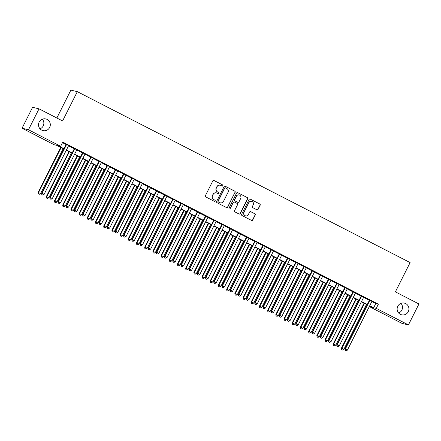 <?xml version="1.0" encoding="UTF-8"?>
<svg xmlns="http://www.w3.org/2000/svg" width="441" height="441" viewBox="0 0 441 441"><rect width="100%" height="100%" fill="white"/><g stroke="black" fill="none" stroke-linecap="round" stroke-linejoin="round"><path stroke-width="0.66" d="M222.865 185.755A0.645 0.634 103.3 0 0 222.595 184.889L214.045 180.501A0.921 0.904 103.3 0 0 212.827 180.909L205.39 195.694A0.921 0.904 103.3 0 0 205.782 196.929L214.332 201.322A0.645 0.634 103.3 0 0 215.18 201.035A0.645 0.634 103.3 0 0 214.91 200.17L213.802 199.602A2.944 2.894 103.3 0 1 212.551 195.65L213.168 194.42A2.944 2.894 103.3 0 1 217.066 193.114L218.174 193.682A0.645 0.634 103.3 0 0 219.023 193.395A0.645 0.634 103.3 0 0 218.753 192.53L217.645 191.962A2.944 2.894 103.3 0 1 216.393 188.009L217.011 186.78A2.944 2.894 103.3 0 1 220.908 185.474L222.016 186.041A0.645 0.634 103.3 0 0 222.865 185.755M222.071 186.063A0.645 0.634 103.3 0 0 222.418 184.851L213.868 180.457A0.921 0.904 103.3 0 0 213.758 180.408M214.387 201.344A0.645 0.634 103.3 0 0 214.734 200.131L213.802 199.602M218.229 193.704A0.645 0.634 103.3 0 0 218.576 192.491L217.645 191.962M397.788 306.269A6.003 5.893 103.3 0 0 401.646 314.808A6.003 5.893 103.3 0 0 408.278 311.66A6.003 5.893 103.3 0 0 404.419 303.127A6.003 5.893 103.3 0 0 397.788 306.269M398.664 313.033A6.003 5.893 103.3 0 0 400.957 303.369M39.166 122.08A6.003 5.893 103.3 0 0 43.025 130.613A6.003 5.893 103.3 0 0 49.657 127.466A6.003 5.893 103.3 0 0 45.792 118.932A6.003 5.893 103.3 0 0 39.166 122.08M40.043 128.838A6.003 5.893 103.3 0 0 42.336 119.18M256.871 209.784A0.921 0.904 103.3 0 0 258.09 209.376L260.179 205.225A0.921 0.904 103.3 0 0 259.788 203.99L250.29 199.117A0.921 0.904 103.3 0 0 249.071 199.525L241.635 214.309A0.921 0.904 103.3 0 0 242.026 215.544L251.524 220.423A0.921 0.904 103.3 0 0 252.743 220.015L255.262 215.004A0.921 0.904 103.3 0 0 254.87 213.769L250.808 211.68A0.921 0.904 103.3 0 0 249.589 212.088L248.338 214.574A2.464 2.414 103.3 0 1 245.62 215.864A2.464 2.414 103.3 0 1 244.033 212.364L248.928 202.628A2.464 2.414 103.3 0 1 251.651 201.339A2.464 2.414 103.3 0 1 253.233 204.839L252.417 206.465A0.921 0.904 103.3 0 0 252.809 207.694L256.871 209.784M63.857 148.981L56.834 145.376L54.221 144.758L22.05 128.232L32.573 107.312L39.017 108.839L62.583 120.944L77.313 91.651L410.113 262.582L395.384 291.87L418.95 303.976L408.427 324.901L401.983 323.374L369.812 306.848L372.425 307.465L369.586 306.01M39.017 108.839L28.494 129.759L60.665 146.285L58.052 145.668L63.989 148.716M371.824 301.556L375.749 303.573L378.356 304.191L62.771 142.101L60.665 146.285M378.356 304.191L376.256 308.375L408.427 324.901M235.152 192.375A0.921 0.904 103.3 0 0 234.761 191.14L225.268 186.262A0.921 0.904 103.3 0 0 224.05 186.67L216.614 201.46A0.921 0.904 103.3 0 0 217.005 202.695L226.498 207.573A0.921 0.904 103.3 0 0 227.716 207.16L234.981 192.331A0.921 0.904 103.3 0 0 234.59 191.096L225.092 186.223A0.921 0.904 103.3 0 0 224.982 186.174M237.782 192.689L247.274 197.568A0.921 0.904 103.3 0 1 247.666 198.803L240.229 213.587A0.921 0.904 103.3 0 1 239.011 213.995L234.948 211.912A0.921 0.904 103.3 0 1 234.557 210.677L237.572 204.679A0.921 0.904 103.3 0 0 237.181 203.444L234.485 202.061A0.921 0.904 103.3 0 0 233.267 202.469L230.13 208.709A0.645 0.634 103.3 0 1 229.414 209.051A0.645 0.634 103.3 0 1 229 208.13L236.563 193.097A0.921 0.904 103.3 0 1 237.782 192.689L247.274 197.568M68.631 145.58L66.194 144.328M76.828 149.791L74.391 148.54M85.025 154.003L82.588 152.751M93.222 158.214L90.785 156.957M101.419 162.42L98.982 161.169M109.616 166.632L107.18 165.381M117.813 170.843L115.377 169.592M126.01 175.049L123.574 173.798M134.207 179.261L131.771 178.01M142.404 183.473L139.968 182.221M150.601 187.684L148.165 186.433M158.799 191.89L156.362 190.639M166.996 196.102L164.559 194.85M175.193 200.313L172.756 199.062M183.39 204.525L180.953 203.273M191.587 208.731L189.15 207.479M199.784 212.942L197.347 211.691M207.981 217.154L205.545 215.903M216.178 221.365L213.742 220.114M224.375 225.572L221.939 224.32M232.572 229.783L230.136 228.532M240.769 233.995L238.333 232.743M248.967 238.206L246.53 236.955M257.164 242.412L254.727 241.161M265.361 246.624L262.924 245.372M273.558 250.835L271.121 249.584M281.755 255.047L279.318 253.796M289.952 259.253L287.515 258.002M298.149 263.464L295.713 262.213M306.346 267.676L303.91 266.425M314.543 271.888L312.107 270.636M322.74 276.094L320.304 274.842M330.937 280.305L328.501 279.054M339.135 284.517L336.698 283.265M347.332 288.728L344.895 287.477M355.529 292.934L353.092 291.683M363.726 297.146L361.289 295.894M62.484 142.675L66.095 144.532M68.531 145.784L74.292 148.738M76.728 149.99L82.489 152.95M84.926 154.201L90.686 157.161M93.123 158.413L98.883 161.373M101.32 162.624L107.08 165.579M109.517 166.83L115.277 169.791M117.714 171.042L123.474 174.002M125.911 175.253L131.672 178.214M134.108 179.465L139.869 182.42M142.305 183.671L148.066 186.631M150.502 187.883L156.263 190.843M158.699 192.094L164.46 195.054M166.896 196.306L172.657 199.26M175.094 200.512L180.854 203.472M183.291 204.723L189.051 207.683M191.488 208.935L197.248 211.895M199.685 213.146L205.445 216.101M207.882 217.352L213.642 220.313M216.079 221.564L221.84 224.524M224.276 225.775L230.037 228.736M232.473 229.987L238.234 232.942M240.67 234.193L246.431 237.153M248.867 238.405L254.628 241.365M257.064 242.616L262.825 245.576M265.262 246.828L271.022 249.782M273.459 251.034L279.219 253.994M281.656 255.245L287.416 258.205M289.853 259.457L295.613 262.417M298.05 263.668L303.81 266.623M306.247 267.874L312.007 270.835M314.444 272.086L320.205 275.046M322.641 276.298L328.402 279.252M330.838 280.504L336.599 283.464M339.035 284.715L344.796 287.675M347.232 288.927L352.993 291.887M355.429 293.138L361.19 296.093M363.627 297.344L369.387 300.304M371.923 301.357L369.486 300.106M77.313 91.651L70.874 90.118L56.85 118.001M22.05 128.232L28.494 129.759M370.098 306.275L369.812 306.848M367.149 304.759L361.388 301.798M358.952 300.547L353.191 297.587M350.755 296.335L344.994 293.381M342.558 292.129L336.797 289.169M334.361 287.918L328.6 284.958M326.164 283.706L320.403 280.746M317.967 279.495L312.206 276.54M309.769 275.289L304.009 272.329M301.572 271.077L295.812 268.117M293.375 266.866L287.615 263.905M285.178 262.654L279.418 259.699M276.981 258.448L271.221 255.488M268.784 254.237L263.023 251.276M260.587 250.025L254.826 247.07M252.39 245.813L246.629 242.859M244.193 241.607L238.432 238.647M235.996 237.396L230.235 234.436M227.799 233.184L222.038 230.23M219.601 228.978L213.841 226.018M211.404 224.767L205.644 221.806M203.207 220.555L197.447 217.595M195.01 216.344L189.25 213.389M186.813 212.138L181.053 209.177M178.616 207.926L172.855 204.966M170.419 203.714L164.658 200.754M162.222 199.503L156.461 196.548M154.025 195.297L148.264 192.337M145.828 191.085L140.067 188.125M137.631 186.874L131.87 183.914M129.434 182.662L123.673 179.708M121.236 178.456L115.476 175.496M113.039 174.245L107.279 171.284M104.842 170.033L99.082 167.073M96.645 165.822L90.885 162.867M88.448 161.615L82.688 158.655M80.251 157.404L74.49 154.444M72.054 153.192L66.293 150.232M369.718 305.74L373.643 307.757L376.256 308.375M66.426 149.968L72.186 152.928M74.623 154.179L80.383 157.134M82.82 158.385L88.58 161.345M91.017 162.597L96.777 165.557M99.214 166.808L104.975 169.768M107.411 171.02L113.172 173.975M115.608 175.226L121.369 178.186M123.805 179.437L129.566 182.398M132.002 183.649L137.763 186.609M140.199 187.86L145.96 190.815M148.397 192.067L154.157 195.027M156.594 196.278L162.354 199.238M164.791 200.49L170.551 203.444M172.988 204.696L178.748 207.656M181.185 208.907L186.945 211.867M189.382 213.119L195.143 216.079M197.579 217.33L203.34 220.285M205.776 221.536L211.537 224.497M213.973 225.748L219.734 228.708M222.17 229.959L227.931 232.92M230.367 234.171L236.128 237.126M238.564 238.377L244.325 241.337M246.762 242.589L252.522 245.549M254.959 246.8L260.719 249.76M263.156 251.012L268.916 253.966M271.353 255.218L277.113 258.178M279.55 259.429L285.31 262.389M287.747 263.641L293.508 266.601M295.944 267.852L301.705 270.807M304.141 272.058L309.902 275.019M312.338 276.27L318.099 279.23M320.535 280.482L326.296 283.442M328.732 284.693L334.493 287.648M336.93 288.899L342.69 291.859M345.127 293.111L350.887 296.071M353.324 297.322L359.084 300.282M361.521 301.534L367.281 304.488M375.749 303.573L373.643 307.757M220.268 185.237L220.092 185.192A2.944 2.894 103.3 0 0 216.84 186.736L217.011 186.78M217.468 191.918A2.944 2.894 103.3 0 1 216.217 187.971L216.84 186.736M216.421 192.877L216.25 192.833A2.944 2.894 103.3 0 0 212.997 194.376L213.168 194.42M213.626 199.558A2.944 2.894 103.3 0 1 212.375 195.611L212.997 194.376M226.613 207.617A0.921 0.904 103.3 0 0 227.545 207.121L234.981 192.331M225.577 187.866A0.645 0.634 103.3 0 0 224.723 188.153L218.196 201.135A0.645 0.634 103.3 0 0 218.466 202L219.635 202.595A2.944 2.894 103.3 0 0 223.532 201.289L227.997 192.419A2.944 2.894 103.3 0 0 226.74 188.467L225.577 187.866M225.434 187.816L225.263 187.778A0.645 0.634 103.3 0 0 224.546 188.114L224.723 188.153M220.28 202.832L220.103 202.794A2.944 2.894 103.3 0 1 219.464 202.557L218.295 201.956A0.645 0.634 103.3 0 1 218.019 201.09L224.546 188.114M239.127 214.045A0.921 0.904 103.3 0 0 240.053 213.549L247.489 198.759A0.921 0.904 103.3 0 0 247.098 197.524M234.287 201.984L234.11 201.945A0.921 0.904 103.3 0 0 233.096 202.425L230.13 208.709M229.331 209.023A0.645 0.634 103.3 0 0 229.954 208.67M240.703 198.456A2.464 2.414 103.3 0 0 239.116 194.955A2.464 2.414 103.3 0 0 236.398 196.245L234.673 199.674A0.921 0.904 103.3 0 0 235.064 200.909L237.76 202.292A0.921 0.904 103.3 0 0 238.978 201.884L240.703 198.456M239.116 194.955L238.945 194.911A2.464 2.414 103.3 0 0 236.222 196.201L236.398 196.245M237.958 202.369L237.787 202.325A0.921 0.904 103.3 0 1 237.583 202.254L234.888 200.87A0.921 0.904 103.3 0 1 234.496 199.635L236.222 196.201M251.651 201.339L251.475 201.3A2.464 2.414 103.3 0 0 248.757 202.59L248.928 202.628M245.62 215.864L245.444 215.825A2.464 2.414 103.3 0 1 243.862 212.325L248.757 202.59M251.635 220.472A0.921 0.904 103.3 0 0 252.566 219.971L255.085 214.96A0.921 0.904 103.3 0 0 254.694 213.725L250.631 211.641A0.921 0.904 103.3 0 0 250.516 211.592M256.987 209.833A0.921 0.904 103.3 0 0 257.919 209.337L260.003 205.186A0.921 0.904 103.3 0 0 259.611 203.951L250.119 199.073A0.921 0.904 103.3 0 0 250.003 199.023M60.759 147.393L38.13 192.381L40.616 193.538L63.195 148.645M61.145 147.592L38.565 192.485L38.328 193.814L39.321 194.277L38.505 193.858M40.616 193.538L39.321 194.277M38.328 193.814L38.13 192.381M66.244 144.235L41.614 193.208L42.049 193.312L66.63 144.433M41.983 194.685L42.805 195.104L41.983 194.685L42.049 193.312L44.1 194.365L68.68 145.486M41.614 193.208L41.812 194.641M42.805 195.104L44.1 194.365M68.956 151.605L46.327 196.592L48.813 197.744L71.392 152.856M69.342 151.803L46.763 196.697L46.526 198.026L47.518 198.489L46.702 198.07M48.813 197.744L47.518 198.489M46.526 198.026L46.327 196.592M77.153 155.811L54.524 200.804L57.01 201.956L79.589 157.062M77.539 156.009L54.96 200.903L54.723 202.237L55.715 202.7L54.899 202.276M57.01 201.956L55.715 202.7M54.723 202.237L54.524 200.804M85.35 160.022L62.721 205.01L65.207 206.168L87.787 161.274M85.736 160.221L63.157 205.115L62.92 206.449L63.912 206.906L63.096 206.487M65.207 206.168L63.912 206.906M62.92 206.449L62.721 205.01M93.547 164.234L70.918 209.221L73.404 210.379L95.984 165.485M93.933 164.432L71.354 209.326L71.117 210.655L72.109 211.118L71.293 210.699M73.404 210.379L72.109 211.118M71.117 210.655L70.918 209.221M74.441 148.446L49.811 197.419L50.246 197.518L74.827 148.645M50.18 198.891L51.002 199.315L50.18 198.891L50.246 197.518L52.297 198.571L76.877 149.697M49.811 197.419L50.009 198.852M51.002 199.315L52.297 198.571M82.638 152.652L58.008 201.625L58.444 201.73L83.024 152.851M58.377 203.103L59.199 203.522L58.377 203.103L58.444 201.73L60.494 202.783L85.074 153.903M58.008 201.625L58.206 203.064M59.199 203.522L60.494 202.783M90.835 156.864L66.205 205.837L66.641 205.941L91.221 157.062M66.574 207.314L67.396 207.733L66.574 207.314L66.641 205.941L68.691 206.994L93.272 158.115M66.205 205.837L66.404 207.27M67.396 207.733L68.691 206.994M99.032 161.075L74.402 210.048L74.838 210.153L99.418 161.274M74.772 211.526L75.593 211.945L74.772 211.526L74.838 210.153L76.888 211.2L101.469 162.327M74.402 210.048L74.601 211.482M75.593 211.945L76.888 211.2M101.744 168.445L79.115 213.433L81.602 214.585L104.181 169.697M102.13 168.644L79.551 213.538L79.314 214.866L80.306 215.329L79.49 214.91M81.602 214.585L80.306 215.329M79.314 214.866L79.115 213.433M107.229 165.287L82.599 214.26L83.035 214.359L107.615 165.485M82.969 215.732L83.79 216.156L82.969 215.732L83.035 214.359L85.085 215.412L109.666 166.538M82.599 214.26L82.798 215.693M83.79 216.156L85.085 215.412M109.941 172.651L87.312 217.645L89.799 218.797L112.378 173.903M110.327 172.85L87.748 217.744L87.511 219.078L88.503 219.541L87.687 219.116M89.799 218.797L88.503 219.541M87.511 219.078L87.312 217.645M115.426 169.493L90.796 218.466L91.232 218.571L115.812 169.691M91.166 219.943L91.987 220.362L91.166 219.943L91.232 218.571L93.283 219.624L117.863 170.744M90.796 218.466L90.995 219.905M91.987 220.362L93.283 219.624M118.138 176.863L95.51 221.851L97.996 223.008L120.575 178.114M118.524 177.061L95.945 221.955L95.708 223.289L96.7 223.747L95.884 223.328M97.996 223.008L96.7 223.747M95.708 223.289L95.51 221.851M123.623 173.704L98.993 222.677L99.429 222.782L124.009 173.903M99.363 224.155L100.184 224.574L99.363 224.155L99.429 222.782L101.48 223.835L126.06 174.956M98.993 222.677L99.192 224.111M100.184 224.574L101.48 223.835M126.335 181.075L103.707 226.062L106.193 227.22L128.772 182.326M126.721 181.273L104.142 226.167L103.905 227.495L104.897 227.958L104.082 227.539M106.193 227.22L104.897 227.958M103.905 227.495L103.707 226.062M131.82 177.916L107.191 226.889L107.626 226.994L132.206 178.114M107.56 228.366L108.381 228.785L107.56 228.366L107.626 226.994L109.677 228.041L134.257 179.167M107.191 226.889L107.389 228.322M108.381 228.785L109.677 228.041M134.533 185.281L111.904 230.274L114.39 231.426L136.969 186.537M134.918 185.485L112.339 230.373L112.102 231.707L113.094 232.17L112.279 231.751M114.39 231.426L113.094 232.17M112.102 231.707L111.904 230.274M140.018 182.127L115.388 231.101L115.823 231.2L140.403 182.326M115.757 232.572L116.578 232.997L115.757 232.572L115.823 231.2L117.874 232.253L142.454 183.379M115.388 231.101L115.586 232.534M116.578 232.997L117.874 232.253M142.73 189.492L120.101 234.48L122.587 235.637L145.166 190.744M143.116 189.691L120.536 234.584L120.299 235.918L121.292 236.382L120.476 235.957M122.587 235.637L121.292 236.382M120.299 235.918L120.101 234.48M148.215 186.334L123.585 235.307L124.02 235.411L148.6 186.532M123.954 236.784L124.775 237.203L123.954 236.784L124.02 235.411L126.071 236.464L150.651 187.585M123.585 235.307L123.783 236.745M124.775 237.203L126.071 236.464M150.927 193.704L128.298 238.691L130.784 239.849L153.363 194.955M151.313 193.902L128.733 238.796L128.496 240.13L129.489 240.588L128.673 240.169M130.784 239.849L129.489 240.588M128.496 240.13L128.298 238.691M156.412 190.545L131.782 239.518L132.217 239.623L156.798 190.744M132.151 240.995L132.973 241.414L132.151 240.995L132.217 239.623L134.268 240.676L158.848 191.796M131.782 239.518L131.98 240.951M132.973 241.414L134.268 240.676M159.124 197.915L136.495 242.903L138.981 244.06L161.56 199.167M159.51 198.114L136.93 243.008L136.693 244.336L137.686 244.799L136.87 244.38M138.981 244.06L137.686 244.799M136.693 244.336L136.495 242.903M164.609 194.757L139.979 243.73L140.414 243.834L164.995 194.955M140.348 245.207L141.17 245.626L140.348 245.207L140.414 243.834L142.465 244.882L167.045 196.008M139.979 243.73L140.177 245.163M141.17 245.626L142.465 244.882M167.321 202.121L144.692 247.114L147.178 248.266L169.757 203.373M167.707 202.325L145.128 247.214L144.891 248.548L145.883 249.011L145.067 248.586M147.178 248.266L145.883 249.011M144.891 248.548L144.692 247.114M172.806 198.968L148.176 247.941L148.611 248.04L173.192 199.167M148.545 249.413L149.367 249.838L148.545 249.413L148.611 248.04L150.662 249.093L175.242 200.22M148.176 247.941L148.374 249.374M149.367 249.838L150.662 249.093M175.518 206.333L152.889 251.32L155.375 252.478L177.955 207.584M175.904 206.531L153.325 251.425L153.088 252.759L154.08 253.222L153.264 252.798M155.375 252.478L154.08 253.222M153.088 252.759L152.889 251.32M181.003 203.174L156.373 252.147L156.809 252.252L181.389 203.373M156.742 253.625L157.564 254.044L156.742 253.625L156.809 252.252L158.859 253.305L183.439 204.426M156.373 252.147L156.572 253.586M157.564 254.044L158.859 253.305M183.715 210.544L161.086 255.532L163.572 256.69L186.152 211.796M184.101 210.743L161.522 255.637L161.285 256.965L162.277 257.428L161.461 257.009M163.572 256.69L162.277 257.428M161.285 256.965L161.086 255.532M189.2 207.386L164.57 256.359L165.006 256.464L189.586 207.584M164.94 257.836L165.761 258.255L164.94 257.836L165.006 256.464L167.056 257.516L191.637 208.637M164.57 256.359L164.769 257.792M165.761 258.255L167.056 257.516M191.912 214.756L169.283 259.743L171.77 260.901L194.349 216.007M192.298 214.954L169.719 259.848L169.482 261.177L170.474 261.64L169.658 261.221M171.77 260.901L170.474 261.64M169.482 261.177L169.283 259.743M197.397 211.597L172.767 260.57L173.203 260.67L197.783 211.796M173.137 262.048L173.958 262.467L173.137 262.048L173.203 260.67L175.253 261.722L199.834 212.849M172.767 260.57L172.966 262.004M173.958 262.467L175.253 261.722M200.109 218.962L177.48 263.955L179.967 265.107L202.546 220.213M200.495 219.166L177.916 264.054L177.679 265.388L178.671 265.851L177.855 265.427M179.967 265.107L178.671 265.851M177.679 265.388L177.48 263.955M205.594 215.809L180.964 264.782L181.4 264.881L205.98 216.007M181.334 266.254L182.155 266.678L181.334 266.254L181.4 264.881L183.45 265.934L208.031 217.06M180.964 264.782L181.163 266.215M182.155 266.678L183.45 265.934M208.306 223.174L185.678 268.161L188.164 269.319L210.743 224.425M208.692 223.372L186.113 268.266L185.876 269.6L186.868 270.063L186.052 269.638M188.164 269.319L186.868 270.063M185.876 269.6L185.678 268.161M213.791 220.015L189.161 268.988L189.597 269.093L214.177 220.213M189.531 270.465L190.352 270.884L189.531 270.465L189.597 269.093L191.648 270.146L216.228 221.266M189.161 268.988L189.36 270.427M190.352 270.884L191.648 270.146M216.503 227.385L193.875 272.373L196.361 273.53L218.94 228.636M216.889 227.584L194.31 272.477L194.073 273.806L195.065 274.269L194.249 273.85M196.361 273.53L195.065 274.269M194.073 273.806L193.875 272.373M221.988 224.226L197.359 273.2L197.794 273.304L222.374 224.425M197.728 274.677L198.549 275.096L197.728 274.677L197.794 273.304L199.845 274.357L224.425 225.478M197.359 273.2L197.557 274.633M198.549 275.096L199.845 274.357M224.701 231.597L202.072 276.584L204.558 277.742L227.137 232.848M225.086 231.795L202.507 276.689L202.27 278.017L203.262 278.48L202.447 278.062M204.558 277.742L203.262 278.48M202.27 278.017L202.072 276.584M230.185 228.438L205.556 277.411L205.991 277.51L230.571 228.636M205.925 278.883L206.746 279.307L205.925 278.883L205.991 277.51L208.042 278.563L232.622 229.689M205.556 277.411L205.754 278.844M206.746 279.307L208.042 278.563M232.898 235.803L210.269 280.796L212.755 281.948L235.334 237.054M233.283 236.001L210.704 280.895L210.467 282.229L211.46 282.692L210.644 282.268M212.755 281.948L211.46 282.692M210.467 282.229L210.269 280.796M238.383 232.65L213.753 281.617L214.188 281.722L238.768 232.848M214.122 283.094L214.943 283.519L214.122 283.094L214.188 281.722L216.239 282.775L240.819 233.901M213.753 281.617L213.951 283.056M214.943 283.519L216.239 282.775M241.095 240.014L218.466 285.002L220.952 286.159L243.531 241.266M241.481 240.213L218.901 285.107L218.664 286.441L219.657 286.904L218.841 286.479M220.952 286.159L219.657 286.904M218.664 286.441L218.466 285.002M246.58 236.856L221.95 285.829L222.385 285.933L246.966 237.054M222.319 287.306L223.14 287.725L222.319 287.306L222.385 285.933L224.436 286.986L249.016 238.107M221.95 285.829L222.148 287.262M223.14 287.725L224.436 286.986M249.292 244.226L226.663 289.213L229.149 290.371L251.728 245.477M249.678 244.424L227.098 289.318L226.861 290.647L227.854 291.11L227.038 290.691M229.149 290.371L227.854 291.11M226.861 290.647L226.663 289.213M254.777 241.067L230.147 290.04L230.582 290.145L255.163 241.266M230.516 291.518L231.338 291.936L230.516 291.518L230.582 290.145L232.633 291.198L257.213 242.318M230.147 290.04L230.345 291.473M231.338 291.936L232.633 291.198M257.489 248.437L234.86 293.425L237.346 294.582L259.925 249.689M257.875 248.636L235.296 293.53L235.059 294.858L236.051 295.321L235.235 294.902M237.346 294.582L236.051 295.321M235.059 294.858L234.86 293.425M262.974 245.279L238.344 294.252L238.779 294.351L263.36 245.477M238.713 295.724L239.535 296.148L238.713 295.724L238.779 294.351L240.83 295.404L265.41 246.53M238.344 294.252L238.542 295.685M239.535 296.148L240.83 295.404M265.686 252.643L243.057 297.636L245.543 298.789L268.122 253.895M266.072 252.842L243.493 297.736L243.256 299.07L244.248 299.533L243.432 299.108M245.543 298.789L244.248 299.533M243.256 299.07L243.057 297.636M271.171 249.485L246.541 298.458L246.977 298.563L271.557 249.689M246.91 299.935L247.732 300.36L246.91 299.935L246.977 298.563L249.027 299.615L273.607 250.742M246.541 298.458L246.74 299.897M247.732 300.36L249.027 299.615M273.883 256.855L251.254 301.842L253.74 303L276.32 258.106M274.269 257.053L251.69 301.947L251.453 303.281L252.445 303.744L251.629 303.32M253.74 303L252.445 303.744M251.453 303.281L251.254 301.842M279.368 253.696L254.738 302.669L255.174 302.774L279.754 253.895M255.107 304.147L255.929 304.566L255.107 304.147L255.174 302.774L257.224 303.827L281.805 254.948M254.738 302.669L254.937 304.103M255.929 304.566L257.224 303.827M282.08 261.066L259.451 306.054L261.937 307.212L284.517 262.318M282.466 261.265L259.887 306.159L259.65 307.487L260.642 307.95L259.826 307.531M261.937 307.212L260.642 307.95M259.65 307.487L259.451 306.054M287.565 257.908L262.935 306.881L263.371 306.986L287.951 258.106M263.305 308.358L264.126 308.777L263.305 308.358L263.371 306.986L265.421 308.038L290.002 259.159M262.935 306.881L263.134 308.314M264.126 308.777L265.421 308.038M290.277 265.278L267.648 310.266L270.135 311.423L292.714 266.529M290.663 265.476L268.084 310.37L267.847 311.699L268.839 312.162L268.023 311.743M270.135 311.423L268.839 312.162M267.847 311.699L267.648 310.266M295.762 262.119L271.132 311.092L271.568 311.192L296.148 262.318M271.502 312.564L272.323 312.989L271.502 312.564L271.568 311.192L273.618 312.245L298.199 263.371M271.132 311.092L271.331 312.526M272.323 312.989L273.618 312.245M298.474 269.484L275.846 314.477L278.332 315.629L300.911 270.735M298.86 269.683L276.281 314.576L276.044 315.91L277.036 316.373L276.22 315.949M278.332 315.629L277.036 316.373M276.044 315.91L275.846 314.477M303.959 266.325L279.329 315.298L279.765 315.403L304.345 266.529M279.699 316.776L280.52 317.2L279.699 316.776L279.765 315.403L281.816 316.456L306.396 267.577M279.329 315.298L279.528 316.737M280.52 317.2L281.816 316.456M306.671 273.696L284.043 318.683L286.529 319.841L309.108 274.947M307.057 273.894L284.478 318.788L284.241 320.122L285.233 320.585L284.417 320.16M286.529 319.841L285.233 320.585M284.241 320.122L284.043 318.683M312.156 270.537L287.526 319.51L287.962 319.615L312.542 270.735M287.896 320.987L288.717 321.406L287.896 320.987L287.962 319.615L290.013 320.668L314.593 271.788M287.526 319.51L287.725 320.943M288.717 321.406L290.013 320.668M314.868 277.907L292.24 322.895L294.726 324.052L317.305 279.159M315.254 278.106L292.675 322.999L292.438 324.328L293.43 324.791L292.615 324.372M294.726 324.052L293.43 324.791M292.438 324.328L292.24 322.895M320.353 274.749L295.724 323.722L296.159 323.826L320.739 274.947M296.093 325.199L296.914 325.618L296.093 325.199L296.159 323.826L298.21 324.879L322.79 276M295.724 323.722L295.922 325.155M296.914 325.618L298.21 324.879M323.066 282.119L300.437 327.106L302.923 328.264L325.502 283.37M323.451 282.317L300.872 327.211L300.635 328.539L301.627 329.003L300.812 328.584M302.923 328.264L301.627 329.003M300.635 328.539L300.437 327.106M328.551 278.96L303.921 327.933L304.356 328.032L328.936 279.159M304.29 329.405L305.111 329.829L304.29 329.405L304.356 328.032L306.407 329.085L330.987 280.211M303.921 327.933L304.119 329.366M305.111 329.829L306.407 329.085M331.263 286.325L308.634 331.318L311.12 332.47L333.699 287.576M331.649 286.523L309.069 331.417L308.832 332.751L309.825 333.214L309.009 332.79M311.12 332.47L309.825 333.214M308.832 332.751L308.634 331.318M336.748 283.166L312.118 332.139L312.553 332.244L337.133 283.37M312.487 333.617L313.308 334.041L312.487 333.617L312.553 332.244L314.604 333.297L339.184 284.417M312.118 332.139L312.316 333.578M313.308 334.041L314.604 333.297M339.46 290.536L316.831 335.524L319.317 336.681L341.896 291.788M339.846 290.735L317.266 335.629L317.029 336.963L318.022 337.42L317.206 337.001M319.317 336.681L318.022 337.42M317.029 336.963L316.831 335.524M344.945 287.378L320.315 336.351L320.75 336.455L345.331 287.576M320.684 337.828L321.506 338.247L320.684 337.828L320.75 336.455L322.801 337.508L347.381 288.629M320.315 336.351L320.513 337.784M321.506 338.247L322.801 337.508M347.657 294.748L325.028 339.735L327.514 340.893L350.093 295.999M348.043 294.946L325.464 339.84L325.226 341.169L326.219 341.632L325.403 341.213M327.514 340.893L326.219 341.632M325.226 341.169L325.028 339.735M353.142 291.589L328.512 340.562L328.947 340.667L353.528 291.788M328.881 342.04L329.703 342.459L328.881 342.04L328.947 340.667L330.998 341.72L355.578 292.841M328.512 340.562L328.71 341.995M329.703 342.459L330.998 341.72M355.854 298.959L333.225 343.947L335.711 345.099L358.29 300.211M356.24 299.158L333.661 344.052L333.424 345.38L334.416 345.843L333.6 345.424M335.711 345.099L334.416 345.843M333.424 345.38L333.225 343.947M361.339 295.801L336.709 344.774L337.145 344.873L361.725 295.999M337.078 346.246L337.9 346.67L337.078 346.246L337.145 344.873L339.195 345.926L363.775 297.052M336.709 344.774L336.907 346.207M337.9 346.67L339.195 345.926M364.051 303.165L341.422 348.158L343.908 349.311L366.488 304.417M364.437 303.364L341.858 348.258L341.621 349.592L342.613 350.055L341.797 349.63M343.908 349.311L342.613 350.055M341.621 349.592L341.422 348.158M369.536 300.007L344.906 348.98L345.342 349.085L369.922 300.205M345.275 350.457L346.097 350.882L345.275 350.457L345.342 349.085L347.392 350.137L371.972 301.258M344.906 348.98L345.105 350.419M346.097 350.882L347.392 350.137"/></g></svg>
